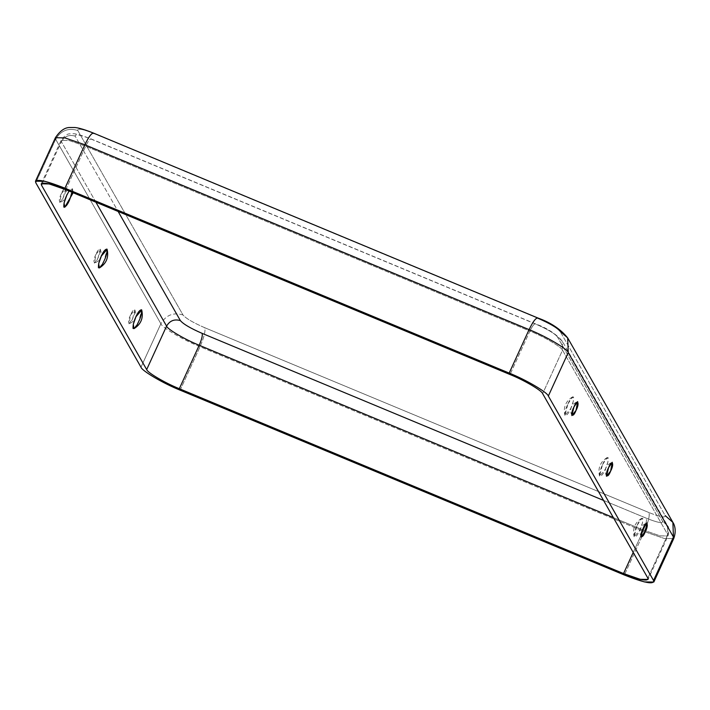 <?xml version="1.0" encoding="UTF-8"?>
<svg xmlns="http://www.w3.org/2000/svg" width="710" height="710" viewBox="0 0 710 710"><rect width="100%" height="100%" fill="white"/><g stroke="black" fill="none" stroke-linecap="round" stroke-linejoin="round"><path stroke-width="0.53" stroke-dasharray="3.55 2.66" d="M567.929 403.919L572.65 396.801L573.352 401.132L570.663 408.711L564.92 415.394L567.929 403.919C565.826 408.197 564.858 412.102 565.018 415.652C566.837 415.581 568.719 413.264 570.663 408.711C572.766 404.434 573.733 400.529 573.573 396.979C571.754 397.05 569.873 399.366 567.929 403.919M602.541 464.597L607.263 457.488L607.964 461.811L605.275 469.399L599.524 476.082L602.541 464.597C600.438 468.875 599.471 472.789 599.63 476.33C601.45 476.259 603.331 473.943 605.275 469.399C607.37 465.121 608.346 461.207 608.177 457.657C606.358 457.737 604.485 460.044 602.541 464.597M637.145 525.276L641.875 518.167L642.577 522.489L639.887 530.077L634.136 536.76L637.145 525.276C635.051 529.553 634.083 533.467 634.243 537.017C636.062 536.938 637.944 534.63 639.887 530.077C641.982 525.799 642.949 521.885 642.79 518.344C640.97 518.415 639.089 520.723 637.145 525.276M64.752 207.276L69.482 200.167L72.491 188.682L69.056 191.034L72.225 192.348M61.406 193.626L65.568 188.496L63.43 197.167L59.746 202.501L61.406 193.626C57.297 201.178 60.039 205.989 63.43 197.167C67.539 189.614 64.796 184.804 61.406 193.626M99.364 267.954L104.086 260.845L107.103 249.361M96.019 254.304L100.181 249.174L98.033 257.854L94.359 263.179L96.019 254.304C91.909 261.866 94.652 266.667 98.033 257.854C102.142 250.293 99.409 245.491 96.019 254.304M133.977 328.641L138.698 321.532L141.716 310.048M130.622 314.991L134.793 309.862L132.646 318.533L128.963 323.858L130.622 314.991C126.522 322.544 129.255 327.345 132.646 318.533C136.755 310.971 134.012 306.17 130.622 314.991M567.672 337.907L559.968 331.135L665.181 515.611C665.643 518.034 660.238 517.022 648.967 512.567L204.737 327.709C193.111 322.642 185.86 318.391 182.985 314.956L77.772 130.489C77.31 128.066 82.715 129.078 93.986 133.533L538.216 318.382L93.534 133.107M535.624 324.053L91.395 139.204C80.123 134.749 74.719 133.728 75.18 136.16L118.117 211.447L75.18 136.16C74.719 133.728 80.123 134.749 91.395 139.204L535.624 324.053C534.515 323.192 532.606 325.526 529.917 331.073L510.02 374.525L529.917 331.073L85.679 146.224L529.917 331.073C543.816 336.611 561.761 347.128 562.542 350.199L542.653 393.651L562.542 350.199C561.761 347.128 543.816 336.611 529.917 331.073C532.606 325.526 534.515 323.192 535.624 324.053C547.25 329.12 554.501 333.372 557.377 336.806C554.501 333.372 547.25 329.12 535.624 324.053M603.535 500.408L646.375 518.229C657.646 522.684 663.051 523.696 662.59 521.273L557.377 336.806L562.196 341.04L562.542 350.199L667.755 534.674L647.866 578.126L667.755 534.674L562.542 350.199L562.196 341.04L557.377 336.806L662.59 521.273L667.409 525.506L667.986 535.961L660.087 535.855L643.438 530.104L613.333 517.581L643.438 530.104C645.958 524.255 646.934 520.297 646.375 518.229L603.535 500.408M65.79 189.676L85.679 146.224C88.377 140.678 90.285 138.343 91.395 139.204L91.395 139.204C90.285 138.343 88.377 140.678 85.679 146.224L65.79 189.676M42.369 183.144L61.362 141.654L61.131 140.358L69.03 140.474L85.679 146.224L69.03 140.474L61.131 140.358L61.362 141.654C64.575 136.205 69.181 134.376 75.18 136.16C69.181 134.376 64.575 136.205 61.362 141.654L42.369 183.144M95.894 202.199L61.362 141.654L95.894 202.199M55.398 137.731L55.664 139.284L35.775 182.736L55.664 139.284L160.877 323.751L140.988 367.203L160.877 323.751L55.664 139.284C60.803 130.569 68.169 127.64 77.772 130.489C68.169 127.64 60.803 130.569 55.664 139.284M93.986 133.533C82.715 129.078 77.31 128.066 77.772 130.489L182.985 314.956C173.382 312.107 166.016 315.045 160.877 323.751C161.818 327.443 183.349 340.063 200.034 346.711L644.263 531.559L624.374 575.011L644.263 531.559L200.034 346.711C204.063 337.348 205.634 331.02 204.737 327.709L648.967 512.567C649.863 515.868 648.292 522.196 644.263 531.559L664.249 538.464L673.719 538.588L664.249 538.464L644.263 531.559C648.292 522.196 649.863 515.868 648.967 512.567C660.238 517.022 665.643 518.034 665.181 515.611L559.968 331.135C557.093 327.709 549.842 323.458 538.216 318.382L537.763 317.956M633.213 552.433L643.438 530.104L633.213 552.433M180.136 390.163L200.034 346.711L180.136 390.163M200.034 346.711C183.349 340.063 161.818 327.443 160.877 323.751C166.016 315.045 173.382 312.107 182.985 314.956C185.86 318.391 193.111 322.642 204.737 327.709C205.634 331.02 204.063 337.348 200.034 346.711M672.885 522.383L665.181 515.611M643.438 530.104L660.087 535.855L667.986 535.961L667.409 525.506L662.59 521.273C663.051 523.696 657.646 522.684 646.375 518.229C646.934 520.297 645.958 524.255 643.438 530.104M572.65 396.801C565.684 401.15 563.101 407.345 564.92 415.394M571.834 415.581C569.26 408.995 571.204 404.327 577.665 401.585M607.263 457.488C600.287 461.828 597.713 468.023 599.524 476.082M606.447 476.268C603.873 469.674 605.816 465.006 612.277 462.263M641.875 518.167C634.9 522.507 632.326 528.71 634.136 536.76M641.059 536.946C638.485 530.352 640.429 525.693 646.881 522.942M73.165 192.738L72.491 188.682M65.568 188.496C68.142 195.09 66.199 199.758 59.746 202.501M100.181 249.174C102.755 255.769 100.811 260.437 94.359 263.179M134.793 309.862C137.367 316.447 135.424 321.115 128.963 323.858M41.242 183.81L61.131 140.358C64.415 135.77 67.388 133.604 70.033 133.862C74.177 133.968 73.041 132.113 91.111 138.929L535.34 323.787C546.984 328.029 555.93 333.78 562.196 341.04L667.409 525.506C669.06 527.006 669.246 530.485 667.986 535.961L648.088 579.413"/><path stroke-width="1.06" d="M573.982 406.91L571.834 415.581L576.005 410.46L577.665 401.585L573.982 406.91C577.372 398.097 580.114 402.898 576.005 410.46C572.615 419.273 569.873 414.471 573.982 406.91M608.594 467.597L606.447 476.268L610.609 471.138L612.277 462.263L608.594 467.597C611.976 458.775 614.718 463.577 610.609 471.138C607.219 479.951 604.485 475.15 608.594 467.597M643.198 528.275L641.059 536.946L645.221 531.817L646.881 522.942L643.198 528.275C646.588 519.454 649.33 524.264 645.221 531.817C641.831 540.638 639.089 535.828 643.198 528.275M72.225 192.348L69.482 200.167C67.539 204.72 65.657 207.027 63.838 207.107C63.678 203.557 64.645 199.643 66.74 195.365L69.056 191.034L66.74 195.365L64.051 202.953L64.752 207.276L73.165 192.738M101.352 256.053L98.663 263.632L99.364 267.954C106.34 263.614 108.914 257.411 107.103 249.361L101.352 256.053C103.296 251.5 105.178 249.183 106.997 249.112C107.157 252.653 106.189 256.567 104.086 260.845C102.151 265.398 100.27 267.705 98.45 267.785C98.291 264.235 99.258 260.33 101.352 256.053M135.965 316.731L133.276 324.31L133.977 328.641C140.944 324.292 143.526 318.098 141.716 310.048L135.965 316.731C137.909 312.178 139.79 309.871 141.609 309.791C141.769 313.341 140.802 317.255 138.698 321.532C136.755 326.076 134.873 328.393 133.054 328.464C132.894 324.923 133.862 321.009 135.965 316.731M538.216 318.382C549.842 323.458 557.093 327.709 559.968 331.135L567.672 337.907L568.24 352.568C567.299 348.885 545.768 336.256 529.083 329.617L84.854 144.769L64.956 188.212C44.668 180.198 34.941 178.37 35.775 182.736L140.988 367.203C141.92 370.895 163.46 383.515 180.136 390.163L624.374 575.011C644.662 583.034 654.389 584.854 653.555 580.496L548.342 396.02C547.41 392.337 525.87 379.708 509.185 373.07L64.956 188.212L509.185 373.07L529.083 329.617C533.396 320.742 536.441 317.006 538.216 318.382C536.441 317.006 533.396 320.742 529.083 329.617L509.185 373.07C525.87 379.708 547.41 392.337 548.342 396.02L568.24 352.568L567.672 337.907C560.669 329.183 550.694 322.535 537.763 317.956L538.216 318.382M118.117 211.447L180.393 320.627C183.269 324.053 190.52 328.313 202.146 333.38L603.535 500.408L202.146 333.38C202.705 335.448 201.72 339.407 199.199 345.255L179.31 388.707C165.403 383.169 147.458 372.652 146.677 369.573L41.464 185.106C40.772 181.467 48.883 182.994 65.79 189.676L510.02 374.525C523.927 380.063 541.872 390.58 542.653 393.651L647.866 578.126C648.558 581.756 640.447 580.239 623.54 573.556L179.31 388.707L623.54 573.556L633.213 552.433L623.54 573.556L640.189 579.307L648.088 579.413L647.866 578.126L542.653 393.651C541.872 390.58 523.927 380.063 510.02 374.525L65.79 189.676L49.141 183.925L41.242 183.81L41.464 185.106L42.369 183.144L41.464 185.106L146.677 369.573L166.575 326.121L95.894 202.199L166.575 326.121C169.788 320.68 174.394 318.843 180.393 320.627L118.117 211.447M84.854 144.769L529.083 329.617C545.768 336.256 567.299 348.885 568.24 352.568L548.342 396.02L653.555 580.496L673.453 537.044L568.24 352.568L673.453 537.044L672.885 522.383L673.453 537.044L653.555 580.496L653.83 582.04L644.352 581.916L624.374 575.011L180.136 390.163C163.46 383.515 141.92 370.895 140.988 367.203L35.775 182.736L35.5 181.183L44.978 181.316L64.956 188.212L84.854 144.769L64.867 137.864L55.398 137.731L64.867 137.864L84.854 144.769C89.167 135.894 92.211 132.158 93.986 133.533C92.211 132.158 89.167 135.894 84.854 144.769M55.664 139.284L55.398 137.731C60.039 130.791 64.894 127.383 69.953 127.507L74.399 127.489C76.023 127.543 81.348 128.182 93.534 133.107L93.986 133.533M613.333 517.581L199.199 345.255L613.333 517.581M146.677 369.573C147.458 372.652 165.403 383.169 179.31 388.707L199.199 345.255C185.301 339.717 167.356 329.2 166.575 326.121L146.677 369.573M166.575 326.121C167.356 329.2 185.301 339.717 199.199 345.255C201.72 339.407 202.705 335.448 202.146 333.38C190.52 328.313 183.269 324.053 180.393 320.627C174.394 318.843 169.788 320.68 166.575 326.121M653.83 582.04L673.719 538.588L673.453 537.044L673.719 538.588C677.269 528.95 673.293 522.879 672.885 522.383L567.672 337.907M665.181 515.611L672.885 522.383M537.763 317.956L93.534 133.107M35.5 181.183L55.398 137.731"/></g></svg>
